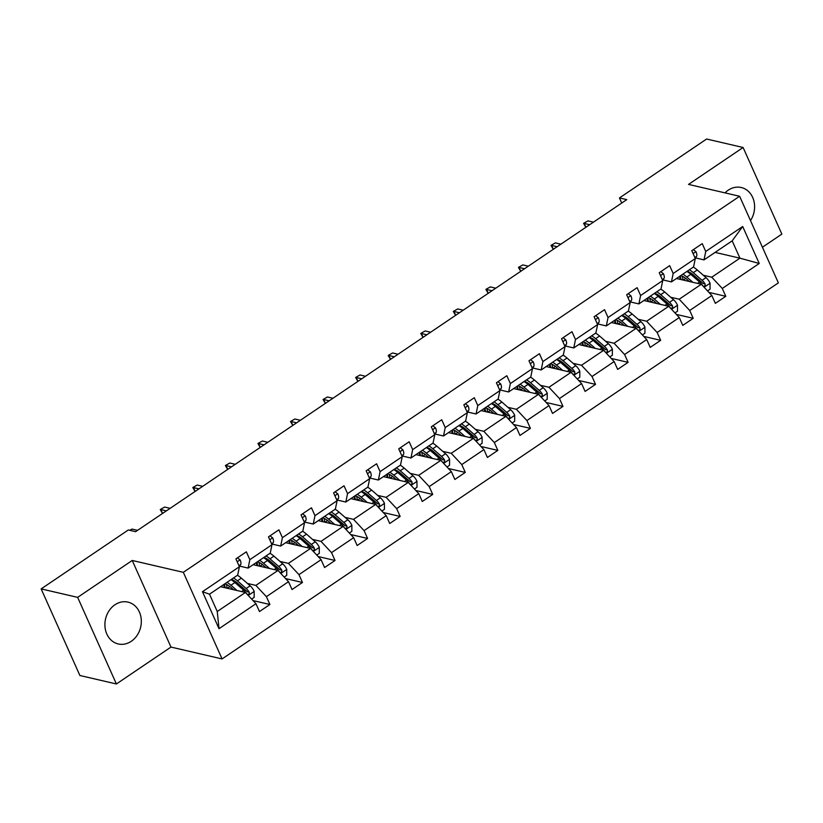 <?xml version="1.0" encoding="UTF-8"?>
<svg xmlns="http://www.w3.org/2000/svg" width="823" height="823" viewBox="0 0 823 823"><rect width="100%" height="100%" fill="white"/><g stroke="black" fill="none" stroke-linecap="round" stroke-linejoin="round"><path stroke-width="1.23" d="M750.504 220.585A21.48 18.024 103.1 0 0 741.245 187.51A21.48 18.024 103.1 0 0 728.221 190.185A21.48 18.024 103.1 0 0 725.012 192.87M114.942 604.771A21.48 18.024 103.1 0 0 104.984 626.745A21.48 18.024 103.1 0 0 118.255 643.956A21.48 18.024 103.1 0 0 131.279 641.292A21.48 18.024 103.1 0 0 141.237 619.318A21.48 18.024 103.1 0 0 127.966 602.107A21.48 18.024 103.1 0 0 114.942 604.771M762.427 247.239L781.85 234.102L743.107 147.502L706.607 139.025L619.462 197.942L621.735 203.034M222.076 658.935L778.363 282.865L739.62 196.265L183.334 572.324L222.076 658.935L170.978 647.073L132.236 560.463L77.65 597.364L116.393 683.975L170.978 647.073M116.393 683.975L79.893 675.498L41.15 588.898L77.65 597.364M686.907 271.446L688.8 271.878M703.305 275.252L711.751 277.207L739.928 258.165L759.228 263.483L722.285 288.462L725.793 296.311L708.912 292.391M715.094 252.394L739.928 258.165L732.182 240.841L704.004 259.893L695.558 257.928M711.751 277.207L722.285 288.462M670.735 297.268L679.191 299.222L701.319 284.264L711.844 295.519L715.352 303.358L725.793 296.311M711.844 295.519L689.715 310.477L693.223 318.316L676.352 314.407M638.175 319.273L646.621 321.237L668.749 306.279L679.284 317.534L682.792 325.373L693.223 318.316M679.284 317.534L657.155 332.492L660.663 340.331L643.792 336.422M605.615 341.288L614.061 343.253L636.189 328.295L646.713 339.549L650.221 347.388L660.663 340.331M646.713 339.549L624.595 354.507L628.103 362.346L611.222 358.427M573.045 363.303L581.501 365.268L603.629 350.31L614.153 361.564L617.662 369.404L628.103 362.346M614.153 361.564L592.025 376.523L595.533 384.362L578.662 380.442M540.485 385.318L548.941 387.283L571.059 372.325L581.594 383.58L585.102 391.419L595.533 384.362M581.594 383.58L559.465 398.538L562.973 406.377L546.102 402.457M507.925 407.334L516.371 409.288L538.499 394.33L549.034 405.585L552.531 413.434L562.973 406.377M549.034 405.585L526.905 420.543L530.413 428.392L513.531 424.473M475.355 429.349L483.811 431.303L505.939 416.345L516.463 427.6L519.971 435.439L530.413 428.392M516.463 427.6L494.335 442.558L497.843 450.397L480.971 446.488M442.795 451.354L451.251 453.319L473.369 438.361L483.903 449.615L487.411 457.454L497.843 450.397M483.903 449.615L461.775 464.573L465.283 472.412L448.412 468.503M410.235 473.369L418.681 475.334L440.809 460.376L451.343 471.63L454.841 479.47L465.283 472.412M451.343 471.63L429.215 486.588L432.723 494.428L415.841 490.508M377.664 495.384L386.121 497.349L408.249 482.391L418.773 493.646L422.281 501.485L432.723 494.428M418.773 493.646L396.645 508.604L400.153 516.443L383.281 512.523M345.104 517.4L353.561 519.364L375.679 504.406L386.213 515.661L389.721 523.5L400.153 516.443M386.213 515.661L364.085 530.619L367.593 538.458L350.721 534.538M312.545 539.415L320.991 541.38L343.119 526.422L353.653 537.676L357.161 545.515L367.593 538.458M353.653 537.676L331.525 552.634L335.033 560.473L318.151 556.554M279.974 561.43L288.431 563.385L310.559 548.427L321.083 559.681L324.591 567.531L335.033 560.473M321.083 559.681L298.955 574.639L302.463 582.489L285.591 578.569M247.414 583.445L255.871 585.4L277.989 570.442L288.523 581.696L292.031 589.535L302.463 582.489M288.523 581.696L266.395 596.654L269.903 604.494L253.031 600.584M255.963 603.712L219.011 628.69L202.468 591.706L239.411 566.728L237.682 575.133L209.505 594.185L217.251 611.51L245.429 592.457L255.963 603.712L259.471 611.551L269.903 604.494M249.853 559.671L271.981 544.713L270.242 553.128L248.114 568.086L249.853 559.671L246.344 551.832L235.913 558.889L239.411 566.728M282.412 537.656L304.541 522.698L302.813 531.113L280.684 546.071L282.412 537.656L278.904 529.817L268.473 536.874L271.981 544.713M314.983 515.651L337.101 500.693L335.373 509.098L313.244 524.056L314.983 515.651L311.475 507.801L301.033 514.859L304.541 522.698M347.543 493.635L369.671 478.677L367.932 487.082L345.804 502.04L347.543 493.635L344.035 485.786L333.593 492.843L337.101 500.693M380.103 471.62L402.231 456.662L400.503 465.067L378.374 480.025L380.103 471.62L376.595 463.781L366.163 470.828L369.671 478.677M412.673 449.605L434.791 434.647L433.063 443.052L410.934 458.01L412.673 449.605L409.165 441.766L398.723 448.823L402.231 456.662M445.233 427.59L467.361 412.632L465.623 421.037L443.494 435.995L445.233 427.59L441.725 419.751L431.283 426.808L434.791 434.647M477.793 405.574L499.921 390.616L498.182 399.032L476.064 413.99L477.793 405.574L474.285 397.735L463.853 404.793L467.361 412.632M510.363 383.559L532.481 368.601L530.753 377.016L508.624 391.974L510.363 383.559L506.855 375.72L496.413 382.777L499.921 390.616M542.923 361.554L565.051 346.596L563.313 355.001L541.184 369.959L542.923 361.554L539.415 353.705L528.973 360.762L532.481 368.601M575.483 339.539L597.611 324.581L595.873 332.986L573.754 347.944L575.483 339.539L571.975 331.7L561.543 338.747L565.051 346.596M608.053 317.524L630.171 302.566L628.443 310.971L606.314 325.929L608.053 317.524L604.545 309.685L594.103 316.742L597.611 324.581M640.613 295.508L662.741 280.55L661.003 288.955L638.874 303.913L640.613 295.508L637.105 287.669L626.663 294.727L630.171 302.566M673.173 273.493L695.301 258.535L693.563 266.94L671.445 281.898L673.173 273.493L669.665 265.654L659.233 272.711L662.741 280.55M704.004 259.893L705.743 251.478L702.235 243.639L691.793 250.696L695.301 258.535M705.743 251.478L742.685 226.5L759.228 263.483M41.15 588.898L128.295 529.981L135.6 531.679L626.766 199.639L619.462 197.942M671.445 281.898L662.988 279.943M676.475 278.503L701.319 284.264M654.347 293.461L656.229 293.893M679.191 299.222L689.715 310.477M638.874 303.913L630.428 301.959M643.915 300.518L668.749 306.279M621.787 315.476L623.669 315.909M646.621 321.237L657.155 332.492M606.314 325.929L597.868 323.974M611.345 322.523L636.189 328.295M589.217 337.481L591.109 337.924M614.061 343.253L624.595 354.507M573.754 347.944L565.298 345.979M578.785 344.539L603.629 350.31M556.657 359.497L558.539 359.939M581.501 365.268L592.025 376.523M541.184 369.959L532.738 367.994M546.225 366.554L571.059 372.325M524.097 381.512L525.979 381.954M548.941 387.283L559.465 398.538M508.624 391.974L500.178 390.009M513.655 388.569L538.499 394.33M491.537 403.527L493.419 403.959M516.371 409.288L526.905 420.543M476.064 413.99L467.608 412.025M481.095 410.584L505.939 416.345M458.967 425.542L460.849 425.975M483.811 431.303L494.335 442.558M443.494 435.995L435.048 434.04M448.535 432.6L473.369 438.361M426.407 447.558L428.289 447.99M451.251 453.319L461.775 464.573M410.934 458.01L402.488 456.055M415.965 454.615L440.809 460.376M393.847 469.573L395.729 470.005M418.681 475.334L429.215 486.588M378.374 480.025L369.918 478.06M383.405 476.62L408.249 482.391M361.276 491.578L363.159 492.02M386.121 497.349L396.645 508.604M345.804 502.04L337.358 500.075M350.845 498.635L375.679 504.406M328.716 513.593L330.599 514.036M353.561 519.364L364.085 530.619M313.244 524.056L304.798 522.091M318.275 520.65L343.119 526.422M296.157 535.608L298.039 536.051M320.991 541.38L331.525 552.634M280.684 546.071L272.228 544.106M285.715 542.666L310.559 548.427M269.543 568.487L263.504 563.21L267.465 560.525A21.069 8.508 55.9 0 0 263.545 557.655L265.469 558.056M288.431 563.385L298.955 574.639M248.114 568.086L239.668 566.121M253.155 564.681L277.989 570.442M236.983 590.492L230.934 585.225L234.905 582.54A21.069 8.508 55.9 0 0 230.985 579.67L232.909 580.071M255.871 585.4L266.395 596.654M202.468 591.706L209.505 594.185M743.107 147.502L688.522 184.403L739.62 196.265M132.236 560.463L183.334 572.324M220.585 586.696L245.429 592.457M217.251 611.51L219.011 628.69M742.685 226.5L732.182 240.841M237.456 557.84L240.131 559.938A7.294 2.942 55.9 0 1 240.655 564.599L239.359 566.605M130.127 530.403L132.092 529.076L137.564 530.351M129.571 530.279L132.092 529.076M251.643 599.103L254.163 597.395L254.163 591.295A7.294 2.942 -124.1 0 0 250.151 585.822L241.376 578.168A21.069 8.508 -124.1 0 0 237.456 575.287M232.004 588.373L232.302 589.412M230.934 585.225A21.069 8.508 -124.1 0 0 227.014 582.345M233.516 589.69L231.037 587.519A17.489 7.057 -124.1 0 0 224.741 583.877M247.353 594.515L249.246 593.98L249.225 592.179A7.294 2.942 -124.1 0 0 246.18 588.507L237.405 580.843A21.069 8.508 -124.1 0 0 233.485 577.972M224.412 584.104A21.069 8.508 -124.1 0 0 225.07 587.087L225.265 587.776M227.241 588.239A17.489 7.057 55.9 0 1 226.582 584.515M231.212 579.505A17.489 7.057 55.9 0 1 237.508 583.147L246.272 590.811A3.714 1.502 55.9 0 1 247.126 591.696L249.225 592.179M224.175 584.268A17.489 7.057 -124.1 0 0 224.206 587.529M234.905 582.54L243.68 590.194A7.294 2.942 55.9 0 1 246.663 593.774M270.016 535.824L272.691 537.923A7.294 2.942 55.9 0 1 273.215 542.583L271.919 544.589M162.522 513.48L160.259 509.54L164.651 507.061L170.124 508.336M162.604 513.418L160.897 509.602L166.369 510.877M160.259 509.54L164.651 507.061M302.586 513.819L305.261 515.908A7.294 2.942 55.9 0 1 305.775 520.568L304.489 522.574M195.082 491.465L192.819 487.525L197.222 485.056L202.684 486.321M195.164 491.403L193.467 487.597L198.929 488.862M192.819 487.525L197.222 485.056M284.202 577.088L286.733 575.38L286.723 569.29A7.294 2.942 -124.1 0 0 282.711 563.806L273.936 556.153A21.069 8.508 -124.1 0 0 270.016 553.282M264.564 566.358L264.862 567.397M263.504 563.21A21.069 8.508 -124.1 0 0 259.574 560.329M266.086 567.675L263.597 565.514A17.489 7.057 -124.1 0 0 257.311 561.872M279.913 572.499L281.805 571.964L281.795 570.174A7.294 2.942 -124.1 0 0 278.74 566.491L269.975 558.838A21.069 8.508 -124.1 0 0 266.045 555.957M256.971 562.088A21.069 8.508 -124.1 0 0 257.63 565.082L257.825 565.761M259.801 566.224A17.489 7.057 55.9 0 1 259.142 562.5M263.782 557.49A17.489 7.057 55.9 0 1 270.067 561.132L278.843 568.796A3.714 1.502 55.9 0 1 279.686 569.681L281.795 570.174M256.745 562.253A17.489 7.057 -124.1 0 0 256.776 565.514M267.465 560.525L276.24 568.189A7.294 2.942 55.9 0 1 279.223 571.759M316.773 555.072L319.293 553.365L319.283 547.274A7.294 2.942 -124.1 0 0 315.271 541.801L306.495 534.137A21.069 8.508 -124.1 0 0 302.576 531.267M297.134 544.342L297.422 545.382M302.103 546.472L296.064 541.195A21.069 8.508 -124.1 0 0 292.144 538.324M298.646 545.67L296.157 543.499A17.489 7.057 -124.1 0 0 289.871 539.857M312.473 550.484L314.365 549.949L314.355 548.159A7.294 2.942 -124.1 0 0 311.31 544.476L302.535 536.822A21.069 8.508 -124.1 0 0 298.615 533.942M289.542 540.083A21.069 8.508 -124.1 0 0 290.2 543.067L290.396 543.746M292.36 544.209A17.489 7.057 55.9 0 1 291.712 540.485M296.342 535.485A17.489 7.057 55.9 0 1 302.627 539.127L311.403 546.781A3.714 1.502 55.9 0 1 312.256 547.665L314.355 548.159M296.105 535.639A21.069 8.508 55.9 0 1 300.025 538.509L308.8 546.174A7.294 2.942 55.9 0 1 311.783 549.743M289.305 540.238A17.489 7.057 -124.1 0 0 289.336 543.509M335.146 491.804L337.821 493.893A7.294 2.942 55.9 0 1 338.346 498.553L337.049 500.559M227.652 469.449L225.379 465.509L229.782 463.04L235.255 464.306M227.734 469.388L226.027 465.581L231.489 466.847M225.379 465.509L229.782 463.04M349.333 533.057L351.853 531.349L351.853 525.259A7.294 2.942 -124.1 0 0 347.841 519.786L339.066 512.122A21.069 8.508 -124.1 0 0 335.146 509.252M329.694 522.327L329.992 523.366M334.673 524.457L328.624 519.179A21.069 8.508 -124.1 0 0 324.704 516.309M331.206 523.654L328.727 521.484A17.489 7.057 -124.1 0 0 322.431 517.842M345.043 528.469L346.936 527.934L346.915 526.144A7.294 2.942 -124.1 0 0 343.87 522.461L335.095 514.807A21.069 8.508 -124.1 0 0 331.175 511.927M322.102 518.068A21.069 8.508 -124.1 0 0 322.76 521.052L322.955 521.741M324.92 522.194A17.489 7.057 55.9 0 1 324.272 518.469M328.902 513.47A17.489 7.057 55.9 0 1 335.198 517.111L343.963 524.765A3.714 1.502 55.9 0 1 344.816 525.65L346.915 526.144M328.675 513.624A21.069 8.508 55.9 0 1 332.595 516.494L341.37 524.158A7.294 2.942 55.9 0 1 344.353 527.728M321.865 518.223A17.489 7.057 -124.1 0 0 321.896 521.494M367.706 469.789L370.381 471.877A7.294 2.942 55.9 0 1 370.906 476.548L369.609 478.544M260.212 447.434L257.949 443.494L262.342 441.025L267.814 442.29M260.294 447.373L258.587 443.566L264.06 444.832M257.949 443.494L262.342 441.025M381.893 511.042L384.423 509.334L384.413 503.244A7.294 2.942 -124.1 0 0 380.401 497.771L371.626 490.107A21.069 8.508 -124.1 0 0 367.706 487.237M362.254 500.312L362.552 501.351M367.233 502.442L361.194 497.164A21.069 8.508 -124.1 0 0 357.264 494.294M363.776 501.639L361.287 499.468A17.489 7.057 -124.1 0 0 355.001 495.827M377.603 506.454L379.496 505.919L379.485 504.129A7.294 2.942 -124.1 0 0 376.43 500.456L367.665 492.792A21.069 8.508 -124.1 0 0 363.735 489.922M354.662 496.053A21.069 8.508 -124.1 0 0 355.32 499.036L355.515 499.726M357.491 500.178A17.489 7.057 55.9 0 1 356.832 496.454M361.472 491.454A17.489 7.057 55.9 0 1 367.758 495.096L376.533 502.75A3.714 1.502 55.9 0 1 377.376 503.645L379.485 504.129M361.235 491.609A21.069 8.508 55.9 0 1 365.155 494.489L373.93 502.143A7.294 2.942 55.9 0 1 376.913 505.713M354.435 496.207A17.489 7.057 -124.1 0 0 354.466 499.479M400.276 447.774L402.941 449.862A7.294 2.942 55.9 0 1 403.465 454.533L402.169 456.528M292.772 425.419L290.509 421.479L294.912 419.01L300.374 420.275M292.854 425.368L291.147 421.551L296.619 422.816M290.509 421.479L294.912 419.01M414.463 489.027L416.983 487.319L416.973 481.229A7.294 2.942 -124.1 0 0 412.961 475.756L404.186 468.102A21.069 8.508 -124.1 0 0 400.266 465.221M394.824 478.307L395.112 479.346M399.793 480.426L393.754 475.149A21.069 8.508 -124.1 0 0 389.835 472.279M396.336 479.624L393.847 477.453A17.489 7.057 -124.1 0 0 387.561 473.811M410.163 484.438L412.056 483.903L412.045 482.113A7.294 2.942 -124.1 0 0 409 478.441L400.225 470.777A21.069 8.508 -124.1 0 0 396.305 467.906M387.232 474.038A21.069 8.508 -124.1 0 0 387.89 477.021L388.086 477.71M390.051 478.163A17.489 7.057 55.9 0 1 389.402 474.449M394.032 469.439A17.489 7.057 55.9 0 1 400.317 473.081L409.093 480.735A3.714 1.502 55.9 0 1 409.947 481.63L412.045 482.113M393.795 469.594A21.069 8.508 55.9 0 1 397.715 472.474L406.49 480.128A7.294 2.942 55.9 0 1 409.473 483.708M386.995 474.192A17.489 7.057 -124.1 0 0 387.026 477.463M432.836 425.758L435.511 427.847A7.294 2.942 55.9 0 1 436.036 432.517L434.739 434.513M325.332 403.404L323.069 399.464L327.472 396.995L332.945 398.27M325.424 403.352L323.717 399.536L329.179 400.811M323.069 399.464L327.472 396.995M447.023 467.011L449.543 465.314L449.543 459.213A7.294 2.942 -124.1 0 0 445.521 453.74L436.756 446.087A21.069 8.508 -124.1 0 0 432.836 443.206M427.384 456.292L427.682 457.331M432.363 458.411L426.314 453.144A21.069 8.508 -124.1 0 0 422.394 450.263M428.896 457.609L426.417 455.438A17.489 7.057 -124.1 0 0 420.121 451.796M442.733 462.433L444.626 461.888L444.605 460.098A7.294 2.942 -124.1 0 0 441.56 456.426L432.785 448.761A21.069 8.508 -124.1 0 0 428.865 445.891M419.792 452.022A21.069 8.508 -124.1 0 0 420.45 455.006L420.646 455.695M422.611 456.148A17.489 7.057 55.9 0 1 421.962 452.434M426.592 447.424A17.489 7.057 55.9 0 1 432.888 451.066L441.653 458.73A3.714 1.502 55.9 0 1 442.507 459.615L444.605 460.098M426.365 447.589A21.069 8.508 55.9 0 1 430.285 450.459L439.05 458.113A7.294 2.942 55.9 0 1 442.044 461.693M419.555 452.187A17.489 7.057 -124.1 0 0 419.586 455.448M465.396 403.743L468.071 405.842A7.294 2.942 55.9 0 1 468.596 410.502L467.299 412.508M357.902 381.388L355.639 377.459L360.032 374.979L365.505 376.255M357.984 381.337L356.277 377.52L361.75 378.796M355.639 377.459L360.032 374.979M479.583 445.006L482.113 443.299L482.103 437.198A7.294 2.942 -124.1 0 0 478.091 431.725L469.316 424.071A21.069 8.508 -124.1 0 0 465.396 421.191M459.944 434.277L460.242 435.316M464.923 436.396L458.884 431.129A21.069 8.508 -124.1 0 0 454.954 428.248M461.466 435.593L458.977 433.423A17.489 7.057 -124.1 0 0 452.691 429.791M475.293 440.418L477.186 439.883L477.175 438.083A7.294 2.942 -124.1 0 0 474.12 434.41L465.355 426.746A21.069 8.508 -124.1 0 0 461.425 423.876M452.352 430.007A21.069 8.508 -124.1 0 0 453.01 432.991L453.206 433.68M455.181 434.143A17.489 7.057 55.9 0 1 454.522 430.419M459.162 425.409A17.489 7.057 55.9 0 1 465.448 429.05L474.223 436.715A3.714 1.502 55.9 0 1 475.066 437.599L477.175 438.083M458.925 425.573A21.069 8.508 55.9 0 1 462.845 428.444L471.62 436.108A7.294 2.942 55.9 0 1 474.604 439.677M452.125 430.172A17.489 7.057 -124.1 0 0 452.156 433.433M497.966 381.728L500.631 383.827A7.294 2.942 55.9 0 1 501.156 388.487L499.859 390.493M390.462 359.384L388.199 355.443L392.602 352.974L398.065 354.24M390.544 359.322L388.837 355.505L394.31 356.781M388.199 355.443L392.602 352.974M512.153 422.991L514.673 421.283L514.663 415.193A7.294 2.942 -124.1 0 0 510.651 409.71L501.876 402.056A21.069 8.508 -124.1 0 0 497.956 399.186M492.514 412.261L492.802 413.3M497.483 414.391L491.444 409.113A21.069 8.508 -124.1 0 0 487.525 406.233M494.026 413.588L491.537 411.418A17.489 7.057 -124.1 0 0 485.251 407.776M507.853 418.403L509.746 417.868L509.735 416.078A7.294 2.942 -124.1 0 0 506.69 412.395L497.915 404.741A21.069 8.508 -124.1 0 0 493.995 401.861M484.922 408.002A21.069 8.508 -124.1 0 0 485.58 410.986L485.776 411.665M487.741 412.128A17.489 7.057 55.9 0 1 487.093 408.403M491.722 403.393A17.489 7.057 55.9 0 1 498.008 407.035L506.783 414.699A3.714 1.502 55.9 0 1 507.637 415.584L509.735 416.078M491.485 403.558A21.069 8.508 55.9 0 1 495.405 406.428L504.18 414.092A7.294 2.942 55.9 0 1 507.163 417.662M484.685 408.157A17.489 7.057 -124.1 0 0 484.716 411.428M530.526 359.723L533.201 361.811A7.294 2.942 55.9 0 1 533.716 366.472L532.43 368.478M423.022 337.368L420.759 333.428L425.162 330.959L430.635 332.225M423.115 337.307L421.407 333.5L426.87 334.766M420.759 333.428L425.162 330.959M544.713 400.976L547.233 399.268L547.233 393.178A7.294 2.942 -124.1 0 0 543.211 387.705L534.446 380.041A21.069 8.508 -124.1 0 0 530.526 377.171M525.074 390.246L525.372 391.285M530.053 392.376L524.004 387.098A21.069 8.508 -124.1 0 0 520.085 384.228M526.586 391.573L524.107 389.402A17.489 7.057 -124.1 0 0 517.811 385.761M540.423 396.388L542.316 395.853L542.295 394.063A7.294 2.942 -124.1 0 0 539.25 390.38L530.475 382.726A21.069 8.508 -124.1 0 0 526.555 379.845M517.482 385.987A21.069 8.508 -124.1 0 0 518.14 388.97L518.336 389.649M520.301 390.112A17.489 7.057 55.9 0 1 519.652 386.388M524.282 381.388A17.489 7.057 55.9 0 1 530.578 385.03L539.343 392.684A3.714 1.502 55.9 0 1 540.197 393.569L542.295 394.063M524.056 381.543A21.069 8.508 55.9 0 1 527.975 384.413L536.74 392.077A7.294 2.942 55.9 0 1 539.723 395.647M517.245 386.141A17.489 7.057 -124.1 0 0 517.276 389.413M563.086 337.708L565.761 339.796A7.294 2.942 55.9 0 1 566.286 344.456L564.99 346.462M455.592 315.353L453.319 311.413L457.722 308.944L463.195 310.209M455.675 315.291L453.967 311.485L459.44 312.75M453.319 311.413L457.722 308.944M577.273 378.961L579.804 377.253L579.793 371.163A7.294 2.942 -124.1 0 0 575.781 365.69L567.006 358.026A21.069 8.508 -124.1 0 0 563.086 355.155M557.634 368.231L557.932 369.27M562.613 370.36L556.574 365.083A21.069 8.508 -124.1 0 0 552.645 362.213M559.156 369.558L556.667 367.387A17.489 7.057 -124.1 0 0 550.381 363.745M572.983 374.372L574.876 373.837L574.865 372.047A7.294 2.942 -124.1 0 0 571.81 368.365L563.045 360.711A21.069 8.508 -124.1 0 0 559.115 357.84M550.042 363.972A21.069 8.508 -124.1 0 0 550.7 366.955L550.896 367.644M552.871 368.097A17.489 7.057 55.9 0 1 552.212 364.373M556.852 359.373A17.489 7.057 55.9 0 1 563.138 363.015L571.913 370.669A3.714 1.502 55.9 0 1 572.757 371.554L574.865 372.047M556.615 359.528A21.069 8.508 55.9 0 1 560.535 362.408L569.31 370.062A7.294 2.942 55.9 0 1 572.294 373.632M549.815 364.126A17.489 7.057 -124.1 0 0 549.846 367.397M595.646 315.693L598.321 317.781A7.294 2.942 55.9 0 1 598.846 322.451L597.549 324.447M488.152 293.338L485.889 289.398L490.292 286.929L495.755 288.194M488.234 293.286L486.527 289.47L492 290.735M485.889 289.398L490.292 286.929M609.843 356.945L612.363 355.238L612.353 349.147A7.294 2.942 -124.1 0 0 608.341 343.675L599.566 336.01A21.069 8.508 -124.1 0 0 595.646 333.14M590.204 346.216L590.492 347.265M595.173 348.345L589.134 343.068A21.069 8.508 -124.1 0 0 585.215 340.197M591.716 347.543L589.227 345.372A17.489 7.057 -124.1 0 0 582.941 341.73M605.543 352.357L607.436 351.822L607.425 350.032A7.294 2.942 -124.1 0 0 604.38 346.36L595.605 338.695A21.069 8.508 -124.1 0 0 591.686 335.825M582.612 341.957A21.069 8.508 -124.1 0 0 583.27 344.94L583.466 345.629M585.431 346.082A17.489 7.057 55.9 0 1 584.783 342.358M589.412 337.358A17.489 7.057 55.9 0 1 595.698 341L604.473 348.654A3.714 1.502 55.9 0 1 605.327 349.549L607.425 350.032M589.175 337.512A21.069 8.508 55.9 0 1 593.095 340.393L601.87 348.047A7.294 2.942 55.9 0 1 604.854 351.616M582.375 342.111A17.489 7.057 -124.1 0 0 582.406 345.382M628.216 293.677L630.891 295.766A7.294 2.942 55.9 0 1 631.406 300.436L630.12 302.432M520.712 271.323L518.449 267.382L522.852 264.913L528.325 266.189M520.805 271.271L519.097 267.454L524.56 268.72M518.449 267.382L522.852 264.913M642.403 334.93L644.923 333.233L644.923 327.132A7.294 2.942 -124.1 0 0 640.901 321.659L632.136 314.005A21.069 8.508 -124.1 0 0 628.216 311.125M622.764 324.211L623.062 325.25M627.743 326.33L621.694 321.052A21.069 8.508 -124.1 0 0 617.775 318.182M624.276 325.527L621.797 323.357A17.489 7.057 -124.1 0 0 615.501 319.715M638.113 330.352L640.006 329.807L639.985 328.017A7.294 2.942 -124.1 0 0 636.94 324.344L628.165 316.68A21.069 8.508 -124.1 0 0 624.245 313.81M615.172 319.941A21.069 8.508 -124.1 0 0 615.83 322.925L616.026 323.614M617.991 324.067A17.489 7.057 55.9 0 1 617.343 320.353M621.972 315.343A17.489 7.057 55.9 0 1 628.268 318.985L637.033 326.649A3.714 1.502 55.9 0 1 637.887 327.533L639.985 328.017M621.746 315.497A21.069 8.508 55.9 0 1 625.665 318.378L634.43 326.031A7.294 2.942 55.9 0 1 637.414 329.611M614.935 320.106A17.489 7.057 -124.1 0 0 614.966 323.367M660.776 271.662L663.451 273.761A7.294 2.942 55.9 0 1 663.976 278.421L662.68 280.427M553.282 249.307L551.009 245.377L555.412 242.898L560.885 244.174M553.365 249.256L551.657 245.439L557.13 246.715M551.009 245.377L555.412 242.898M674.963 312.925L677.494 311.217L677.483 305.117A7.294 2.942 -124.1 0 0 673.471 299.644L664.696 291.99A21.069 8.508 -124.1 0 0 660.776 289.11M655.324 302.195L655.622 303.234M660.303 304.315L654.264 299.047A21.069 8.508 -124.1 0 0 650.335 296.167M656.847 303.512L654.357 301.341A17.489 7.057 -124.1 0 0 648.071 297.7M670.673 308.337L672.566 307.802L672.556 306.002A7.294 2.942 -124.1 0 0 669.5 302.329L660.735 294.665A21.069 8.508 -124.1 0 0 656.805 291.795M647.732 297.926A21.069 8.508 -124.1 0 0 648.39 300.909L648.586 301.599M650.561 302.062A17.489 7.057 55.9 0 1 649.903 298.338M654.542 293.327A17.489 7.057 55.9 0 1 660.828 296.969L669.603 304.633A3.714 1.502 55.9 0 1 670.447 305.518L672.556 306.002M654.306 293.492A21.069 8.508 55.9 0 1 658.225 296.362L667 304.016A7.294 2.942 55.9 0 1 669.984 307.596M647.506 298.091A17.489 7.057 -124.1 0 0 647.536 301.352M693.336 249.647L696.011 251.745A7.294 2.942 55.9 0 1 696.536 256.406L695.24 258.412M585.842 227.302L583.579 223.362L587.982 220.883L593.445 222.159M585.925 227.241L584.217 223.424L589.69 224.7M583.579 223.362L587.982 220.883M707.533 290.91L710.054 289.202L710.043 283.112A7.294 2.942 -124.1 0 0 706.031 277.629L697.256 269.975A21.069 8.508 -124.1 0 0 693.336 267.105M687.894 280.18L688.182 281.219M692.863 282.31L686.824 277.032A21.069 8.508 -124.1 0 0 682.905 274.152M689.407 281.497L686.917 279.336A17.489 7.057 -124.1 0 0 680.631 275.695M703.233 286.322L705.126 285.787L705.116 283.986A7.294 2.942 -124.1 0 0 702.07 280.314L693.295 272.66A21.069 8.508 -124.1 0 0 689.376 269.779M680.302 275.911A21.069 8.508 -124.1 0 0 680.96 278.904L681.156 279.583M683.121 280.046A17.489 7.057 55.9 0 1 682.473 276.322M687.102 271.312A17.489 7.057 55.9 0 1 693.388 274.954L702.163 282.618A3.714 1.502 55.9 0 1 703.017 283.503L705.116 283.986M686.866 271.477A21.069 8.508 55.9 0 1 690.785 274.347L699.56 282.011A7.294 2.942 55.9 0 1 702.544 285.581M680.065 276.075A17.489 7.057 -124.1 0 0 680.096 279.336M240.028 559.856L237.199 561.77M240.655 564.599L238.968 565.73M248.237 595.461L254.163 591.449M237.405 580.843L241.376 578.168M229.874 586.562L227.364 588.26M246.18 588.507L250.151 585.822M241.633 591.572L243.68 590.194M272.588 537.841L269.759 539.754M273.215 542.583L271.539 543.725M305.148 515.826L302.319 517.739M305.775 520.568L304.099 521.71M280.797 573.446L286.723 569.434M269.975 558.838L273.936 556.153M262.434 564.557L259.924 566.255M278.74 566.491L282.711 563.806M274.203 569.567L276.24 568.189M313.357 551.431L319.283 547.429M302.535 536.822L306.495 534.137M295.004 542.542L292.494 544.24M296.064 541.195L300.025 538.509M311.31 544.476L315.271 541.801M306.763 547.552L308.8 546.174M337.718 493.81L334.889 495.724M338.346 498.553L336.658 499.695M345.927 529.415L351.853 525.413M335.095 514.807L339.066 512.122M327.564 520.527L325.054 522.224M328.624 519.179L332.595 516.494M343.87 522.461L347.841 519.786M339.323 525.537L341.37 524.158M370.278 471.795L367.449 473.709M370.906 476.548L369.229 477.679M378.487 507.4L384.413 503.398M367.665 492.792L371.626 490.107M360.124 498.512L357.614 500.209M361.194 497.164L365.155 494.489M376.43 500.456L380.401 497.771M371.893 503.522L373.93 502.143M402.838 449.78L400.009 451.693M403.465 454.533L401.789 455.664M411.047 485.385L416.973 481.383M400.225 470.777L404.186 468.102M392.694 476.496L390.184 478.194M393.754 475.149L397.715 472.474M409 478.441L412.961 475.756M404.453 481.506L406.49 480.128M435.408 427.775L432.579 429.688M436.036 432.517L434.349 433.649M443.618 463.38L449.543 459.368M432.785 448.761L436.756 446.087M425.254 454.481L422.744 456.179M426.314 453.144L430.285 450.459M441.56 456.426L445.521 453.74M437.013 459.491L439.05 458.113M467.968 405.76L465.139 407.673M468.596 410.502L466.908 411.634M476.178 441.365L482.103 437.352M465.355 426.746L469.316 424.071M457.814 432.476L455.304 434.174M458.884 431.129L462.845 428.444M474.12 434.41L478.091 431.725M469.583 437.486L471.62 436.108M500.528 383.744L497.699 385.658M501.156 388.487L499.479 389.629M508.737 419.349L514.663 415.337M497.915 404.741L501.876 402.056M490.385 410.461L487.874 412.158M491.444 409.113L495.405 406.428M506.69 412.395L510.651 409.71M502.143 415.471L504.18 414.092M533.098 361.729L530.269 363.643M533.716 366.472L532.039 367.614M541.308 397.334L547.233 393.332M530.475 382.726L534.446 380.041M522.944 388.446L520.434 390.143M524.004 387.098L527.975 384.413M539.25 390.38L543.211 387.705M534.703 393.456L536.74 392.077M565.658 339.714L562.829 341.627M566.286 344.456L564.599 345.598M573.868 375.319L579.793 371.317M563.045 360.711L567.006 358.026M555.504 366.43L552.994 368.128M556.574 365.083L560.535 362.408M571.81 368.365L575.781 365.69M567.273 371.44L569.31 370.062M598.218 317.699L595.389 319.612M598.846 322.451L597.169 323.583M606.428 353.304L612.353 349.302M595.605 338.695L599.566 336.01M588.075 344.415L585.565 346.113M589.134 343.068L593.095 340.393M604.38 346.36L608.341 343.675M599.833 349.425L601.87 348.047M630.788 295.683L627.959 297.597M631.406 300.436L629.729 301.568M638.998 331.288L644.923 327.287M628.165 316.68L632.136 314.005M620.635 322.4L618.124 324.097M621.694 321.052L625.665 318.378M636.94 324.344L640.901 321.659M632.393 327.41L634.43 326.031M663.348 273.678L660.519 275.592M663.976 278.421L662.289 279.553M671.558 309.283L677.483 305.271M660.735 294.665L664.696 291.99M653.195 300.385L650.684 302.082M654.264 299.047L658.225 296.362M669.5 302.329L673.471 299.644M664.963 305.395L667 304.016M695.908 251.663L693.079 253.577M696.536 256.406L694.859 257.537M704.118 287.268L710.043 283.256M693.295 272.66L697.256 269.975M685.765 278.38L683.255 280.077M686.824 277.032L690.785 274.347M702.07 280.314L706.031 277.629M697.523 283.39L699.56 282.011"/></g></svg>
